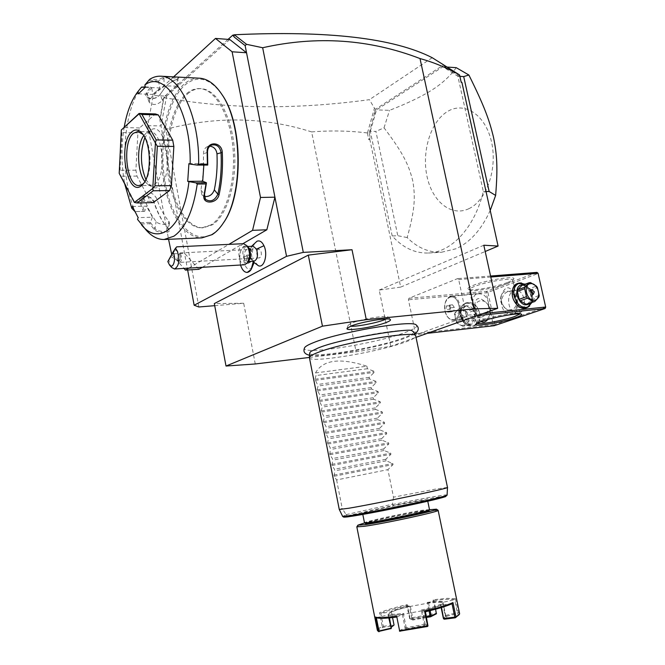 <?xml version="1.0" encoding="UTF-8"?>
<svg xmlns="http://www.w3.org/2000/svg" width="665" height="665" viewBox="0 0 665 665"><rect width="100%" height="100%" fill="white"/><g stroke="black" fill="none" stroke-linecap="round" stroke-linejoin="round"><path stroke-width="0.5" stroke-dasharray="3.33 2.49" d="M309.383 357.446L356.116 351.81L390.796 346.299L416.049 337.33M416.248 324.977C418.061 326.59 414.403 329.084 405.276 332.45C374.96 344.038 298.336 355.933 304.637 347.654M214.712 305.667L243.689 303.257L214.321 303.581M198.868 306.989L165.918 129.293L160.19 119.268L159.824 119.6L187.63 269.982M255.26 363.971L243.689 303.257M390.796 346.299L379.191 290.073L400.679 287.097L369.84 139.517L370.206 137.622L369.241 133.017L367.371 132.942C349.075 130.739 330.497 130.398 311.627 131.911L356.116 351.81M311.627 131.911C264.52 116.932 215.95 116.059 165.918 129.293M202.301 267.313L242.875 243.714M198.885 269.3L184.538 253.257L171.246 253.939M258.311 265.684L254.171 260.838L253.964 262.933M252.559 267.139C248.244 271.22 245.244 268.627 243.548 259.35C244.113 249.965 246.79 247.114 251.57 250.788L252.534 252.368C252.683 246.723 254.146 243.024 256.923 241.279M188.827 268.12L228.885 244.379M171.72 254.479L183.956 268.411M147.721 125.643L160.997 125.943L166.632 96.093L153.224 95.552L147.721 125.643L168.561 239.3M166.632 96.093L229.749 39.501M173.59 76.866L153.224 95.552M187.613 93.865C191.853 90.182 196.35 88.453 201.104 88.669C216.657 89.226 231.728 115.552 234.388 149.126C237.181 182.667 227.006 215.809 212.326 224.837L203.133 227.812C187.089 228.153 172.559 203.349 169.001 172.077C165.344 140.847 173.041 106.616 187.613 93.865M211.054 224.886L201.869 227.854C185.851 228.195 171.329 203.382 167.771 172.085C164.105 140.83 171.786 106.575 186.341 93.815C190.581 90.124 195.069 88.395 199.816 88.611C215.36 89.168 230.414 115.511 233.082 149.118C235.876 182.684 225.718 215.851 211.054 224.886M221.686 94.139C209.533 77.78 197.214 74.804 184.72 85.211C166.583 101.404 158.395 146.524 165.386 183.897C172.135 221.42 193.374 245.734 212.733 233.764C216.682 231.304 220.339 227.521 223.706 222.434M199.608 78.196C194.022 77.913 188.76 79.975 183.806 84.372C167.156 99.318 158.561 138.636 162.817 174.28C166.965 209.974 183.557 238.336 201.961 237.879M145.219 86.907L150.282 87.132L146.184 93.225C144.962 96.184 146.3 98.021 150.19 98.719C154.147 98.794 157.414 97.472 159.982 94.746L164.721 87.921L168.677 83.657L177.123 79.027C172.435 80.498 168.104 83.707 164.139 88.645L160.124 94.48L162.501 100.307C157.672 105.053 153.266 105.735 149.268 102.36L149.567 99.825L156.375 91.205L159.924 87.946L158.104 79.808L149.608 79.393M141.861 86.758C122.061 111.296 119.226 175.211 135.12 211.561L134.812 211.603M137.514 219.367L141.545 223.955L149.766 223.681L154.114 229.458C158.145 233.955 172.933 233.457 168.478 229.059L167.43 227.837C162.135 221.42 157.746 212.975 154.263 202.509C151.961 193.839 137.248 194.08 140.14 202.808L143.316 211.345L135.12 211.561M141.545 223.955L145.818 229.708M145.261 87.323L151.612 87.605L150.282 87.132M124.239 126.949C121.088 145.726 121.238 164.679 124.671 183.814M138.353 93.84L152.875 94.43L151.612 87.605M151.562 87.564L147.198 93.956L146.915 96.508L150.78 98.786C154.388 98.827 157.314 97.647 159.567 95.236L160.656 93.815M152.875 94.43L156.375 91.205L164.122 86.492C167.156 85.569 178.469 86.101 178.104 86.633L177.264 87.09C171.728 88.927 166.807 93.333 162.501 100.307M146.184 93.225L147.198 93.956L149.567 99.825M177.854 78.179L178.76 77.78C180.198 77.115 166.857 76.409 163.116 77.439L158.104 79.808M163.116 77.439L163.964 78.37L158.669 80.922M158.644 81.047L148.47 80.556M153.199 202.617L150.365 201.287L136.973 176.109L135.901 170.19L137.904 132.859L139.575 127.929L155.411 113.939M154.263 202.509L153.806 202.077C150.481 196.325 146.491 194.97 141.82 198.012L144.629 194.446L144.014 198.785L152.36 217.197L138.145 217.621M132.368 206.474L146.524 206.15L144.629 211.345L143.316 211.345M144.629 194.446C149.292 191.42 153.307 192.784 156.674 198.544C159.899 208.02 163.956 215.568 168.835 221.196L169.508 222.808C169.475 225.46 158.719 224.87 156.076 221.603L149.434 211.653L146.524 206.15M152.36 217.197L150.44 222.526L155.036 228.685C157.663 231.952 168.411 232.467 168.436 229.841L166.832 227.139C161.595 220.788 157.256 212.434 153.815 202.077L156.674 198.544M140.573 222.717L150.431 222.393M150.44 222.526L149.766 223.681M154.114 229.458L155.036 228.685L156.076 221.603M168.378 228.935L167.771 228.22L168.835 221.196M140.14 202.808L141.196 202.335L144.579 211.345M141.82 198.012L141.196 202.335L144.014 198.785M144.629 211.345L135.02 211.603M145.286 87.298L159.924 87.946M188.91 163.623L203.947 163.632L207.688 165.078M205.435 199.284L201.911 194.903L200.955 190.065L203.324 172.451L203.515 153.798C203.482 150.207 204.853 147.78 207.621 146.516L211.611 145.045M203.947 163.632L203.847 165.078M209.816 146.15L207.621 146.516M201.911 194.903L204.363 196.449M139.575 127.929L123.532 127.589M137.904 132.859L121.903 132.559L121.313 130.024M150.365 201.287L134.347 201.611L134.363 202.418M136.973 176.109L121.105 176.208L134.347 201.611M135.901 170.19L120.041 170.232L119.185 173.208M121.105 176.208L119.201 173.316M121.903 132.559L120.041 170.232M143.008 134.421L143.623 135.17C151.662 144.546 152.243 173.183 144.671 182.127L144.205 182.717M143.773 135.585L146.608 132.759L149.999 131.753C162.883 130.606 167.164 176.3 154.912 184.014L151.146 185.402L139.018 185.543M144.912 181.57L147.738 184.296L151.146 185.402M145.901 179.608L151.487 186.69C154.155 188.403 156.79 188.311 159.376 186.408C175.045 176.316 165.568 118.578 150.273 130.348L144.87 137.572M177.264 87.09L177.123 79.027L177.962 78.561C178.336 78.038 166.99 77.423 163.964 78.37L164.122 86.492M228.078 39.376L163.748 97.206L159.824 119.6M163.357 100.772L160.19 119.268M164.18 98.013L164.953 97.256L163.748 97.206M164.953 97.256L163.873 98.487M367.504 132.825L374.445 108.254L369.441 99.659C295.393 109.733 227.064 109.077 164.471 97.68M370.206 137.622L368.767 139.608L367.371 132.942M369.84 139.517L368.767 139.608M483.812 245.219L379.191 290.073M465.816 316.889L416.523 334.553L415.517 333.606L408.435 299.782L408.925 298.277L457.562 278.618L458.667 279.558L466.381 315.301L465.816 316.889L476.863 315.725M400.679 287.097L485.192 251.495M369.241 133.017L375.567 109.235L443.439 65.004L446.074 67.498L459.623 76.317L461.202 82.335M459.623 76.317L459.548 74.937M370.297 131.279L376.531 109.883L442.848 66.774L457.852 76.234L483.322 191.595C474.494 228.062 451.244 252.351 428.376 253.032C414.852 253.398 402.782 247.704 392.192 235.959L370.297 131.279L375.9 131.404L397.778 235.701L392.192 235.959M432.208 57.705L369.441 99.659M442.425 63.815L443.439 65.004M374.728 113.648L375.127 108.52L375.567 109.235M375.127 108.52L374.445 108.254M446.074 67.498L442.599 64.472M447.462 67.082L442.848 66.774M456.265 67.68C449.931 76.392 441.651 83.94 431.435 90.34C421.161 96.791 407.188 103.466 389.515 110.348L376.531 109.883M490.221 210.456C481.418 229.708 469.997 242.467 455.966 248.752L441.444 252.259C428.792 252.642 417.371 247.746 407.171 237.571C415.101 209.059 415.5 196.591 412.699 180.614C408.742 164.795 403.115 152.958 384.038 127.83L375.9 131.404M384.038 127.83L389.515 110.348M483.322 191.595L486.04 191.545M407.171 237.571L397.778 235.701M459.881 76.359L457.852 76.234M468.817 208.719C486.439 200.747 497.719 168.96 491.526 141.936C485.591 114.771 464.378 101.038 447.553 111.479C430.629 121.545 421.56 151.529 427.03 176.483C432.267 201.553 451.269 217.089 468.817 208.719M427.337 333.323L416.523 334.553M482.89 313.581L466.381 315.301M490.795 277.014L458.667 279.558M521.46 282.982C526.456 284.462 529.822 288.394 531.568 294.786C532.474 299.275 531.867 302.966 529.747 305.85M490.579 276.033L457.562 278.618M408.925 298.277L486.788 291.345L536.954 272.392M507.703 282.417C511.003 281.154 512.973 280.09 513.604 279.217C517.328 275.244 486.863 279.807 473.43 285.293C468.817 287.13 467.088 288.46 468.243 289.267C470.895 291.395 495.932 287.031 507.703 282.417M486.788 291.345L486.265 292.775L408.435 299.782M415.517 333.606L493.264 324.803L486.265 292.775M479.581 313.331C476.73 297.762 457.071 299.541 460.845 315.285C463.854 331.137 483.488 328.826 479.581 313.331M493.264 324.803L494.295 325.692M545.815 307.729L545.691 307.222L494.91 324.445L494.211 325.202M494.91 324.445L487.902 292.409L538.11 273.523L537.96 272.8M538.11 273.523L545.691 307.222M518.974 313.115C528.234 310.605 524.959 289.067 515.55 290.48L514.028 290.821C504.843 293.598 508.268 314.886 517.678 313.406L518.974 313.115M487.902 292.409L486.963 292.018M513.721 313.681L512.358 313.971C499.548 315.551 497.744 294.412 508.767 291.295L510.205 290.962C516.505 290.115 520.928 311.203 513.721 313.681M476.813 323.348L476.647 322.758L481.95 320.173C493.114 316.133 518.318 311.602 519.997 313.315L520.105 313.93M481.294 317.147C492.266 314.221 490.886 292.409 477.902 293.88L476.315 294.229C469.44 297.031 473.937 318.302 480.072 317.421L481.294 317.147M507.079 283.664C510.213 282.467 512.075 281.461 512.665 280.647L512.798 280.14C513.189 277.263 486.364 281.644 474.619 286.416C470.986 287.845 469.224 288.959 469.34 289.765L469.681 290.164C472.167 292.168 495.932 288.02 507.079 283.664M516.697 305.202L514.286 294.304L516.663 299.641L516.697 305.202C515.99 313.996 511.651 314.437 503.679 306.515L501.277 301.129L501.26 295.518C505.284 285.618 509.623 285.219 514.286 294.304M501.26 295.518C499.781 299.582 500.587 303.248 503.679 306.515M481.053 321.561L476.988 315.991L474.669 305.285C475.608 296.773 479.914 296.357 487.57 304.021C490.546 307.163 491.319 310.696 489.889 314.628L487.761 319.499M451.493 296.266L450.014 296.607C447.786 297.546 446.198 299.574 445.242 302.683C444.137 306.939 444.528 311.054 446.398 315.035C448.343 318.635 450.787 320.372 453.738 320.239L455.018 319.956C464.062 317.396 460.695 294.836 451.493 296.266L477.902 293.88M449.631 297.313L451.028 296.989C459.706 295.651 462.882 316.922 454.353 319.341L453.148 319.616C450.363 319.74 448.06 318.103 446.232 314.711C444.461 310.946 444.095 307.064 445.134 303.049L446.938 299.408L449.631 297.313M454.394 319.341C462.923 316.914 459.748 295.642 451.07 296.989L449.673 297.313C441.219 299.99 444.511 321.012 453.189 319.607L454.394 319.341M449.74 309.167L450.23 305.667L452.516 304.803L454.328 307.454L453.838 310.962L451.543 311.81L449.74 309.167L445.907 309.549L446.39 306.041L448.675 305.177L450.488 307.829L449.997 311.345L447.703 312.193L445.907 309.549M450.23 305.667L446.39 306.041M452.516 304.803L448.675 305.177M451.543 311.81L447.703 312.193M453.838 310.962L449.997 311.345M454.328 307.454L450.488 307.829M476.988 315.991L474.644 310.755L474.669 305.285M475.492 310.572C477.827 322.783 492.856 321.095 489.839 309.109C487.595 297.064 472.549 298.435 475.492 310.572M487.57 304.021L489.889 309.2L489.889 314.628M515.799 299.832C518.924 312.134 503.754 313.78 501.319 301.237C498.26 288.776 513.447 287.471 515.799 299.832M461.676 315.094C464.22 323.04 468.542 326.498 474.652 325.459C478.891 323.448 480.521 319.375 479.531 313.24C476.955 305.235 472.582 301.81 466.414 302.966C462.3 304.994 460.72 309.042 461.676 315.094M460.23 315.617C462.765 323.556 467.088 326.997 473.189 325.966C477.428 323.955 479.058 319.89 478.069 313.764C475.5 305.775 471.136 302.351 464.968 303.506C460.853 305.534 459.274 309.574 460.23 315.617M475.433 314.346C473.148 301.902 457.437 303.365 460.454 315.908C462.84 328.543 478.534 326.731 475.433 314.346M466.714 306.183L472.449 309.4L473.397 310.779L475.001 318.178L474.677 319.69L470.546 323.946L469.257 324.088L463.48 320.904L462.516 319.516L456.148 321.785L454.561 314.37L454.902 312.858L459.066 308.668L466.714 306.183L465.425 306.316L461.252 310.53L454.902 312.858M462.516 319.516L460.912 312.043L461.252 310.53M460.912 312.043L454.561 314.37M463.48 320.904L457.113 323.165L456.148 321.785M469.257 324.088L462.865 326.316L457.113 323.165M470.546 323.946L462.865 326.316M474.677 319.69L468.276 321.943L464.153 326.174M475.001 318.178L468.601 320.439L468.276 321.943M473.397 310.779L467.013 313.09L468.601 320.439M472.449 309.4L466.065 311.719L467.013 313.09M466.065 311.719L460.355 308.535M465.425 306.316L459.066 308.668M462.832 325.285C455.234 326.515 451.759 310.247 459.515 309.873C467.063 308.735 470.537 324.794 462.832 325.285M462.948 317.38L461.984 319.799L459.399 317.762L460.355 315.343L462.948 317.38M461.859 314.803L464.453 316.839L463.488 319.267L460.895 317.222L461.859 314.803L460.355 315.343M517.179 284.005C523.455 282.883 527.96 286.54 530.695 294.977C531.784 301.436 530.188 305.701 525.89 307.754M525.3 284.154L530.263 289.217L532.324 294.396L531.942 302.533M524.17 284.57L530.529 289.674L532.416 294.811C532.906 298.128 532.366 300.829 530.786 302.932M527.42 304.113L531.568 299.674L531.875 298.078L539.199 295.493M521.909 285.41L523.222 285.293L529.132 288.768L536.431 286.116M531.875 298.078L530.121 290.239L529.132 288.768M530.121 290.239L537.428 287.596M531.568 299.674L538.891 297.097M523.222 285.293L530.504 282.6M530.845 290.206L529.839 290.181L528.899 292.741L531.593 294.977L532.332 294.321M253.215 246.233C251.628 246.424 250.539 247.895 249.949 250.63L250.888 258.602L253.174 261.777L254.171 260.838M252.534 252.368L250.971 250.356L252.318 260.215M254.072 261.204L250.755 258.269M240.522 265.019C238.486 254.562 240.173 248.244 245.568 246.058C247.604 246.058 249.392 247.505 250.938 250.389L247.546 246.516M248.61 247.92L246.258 246.574L247.521 246.516L245.626 246.058C236.84 245.817 238.527 273.481 247.214 272.426L247.164 272.426M248.336 258.12L246.624 255.144L244.579 256.291L244.238 260.397L245.934 263.373L247.987 262.243L248.336 258.12L250.871 257.97L249.159 255.003L247.106 256.15L246.765 260.248L248.461 263.224L250.522 262.093L250.871 257.97M244.579 256.291L247.106 256.15M246.624 255.144L249.159 255.003M247.987 262.243L250.522 262.093M245.934 263.373L248.461 263.224M244.238 260.397L246.765 260.248M249.358 259.99L247.131 261.603L243.831 258.66C242.027 252.301 242.833 248.278 246.258 246.574M243.523 243.689C238.735 246.067 237.596 251.711 240.115 260.622C241.378 263.373 242.925 264.753 244.745 264.761M171.753 267.546L170.065 264.645L168.902 260.289L167.838 261.578M176.749 246.84L168.902 260.289M174.529 250.88L170.888 256.515L174.529 250.88M177.605 260.131L179.01 261.403L180.489 258.743L179.633 253.149L180.065 252.966L177.156 257.629L177.763 260.555L179.641 262.392L259.333 257.904L257.338 256.158C256.258 252.368 256.748 249.965 258.826 248.951L260.805 250.688C261.894 254.479 261.403 256.881 259.333 257.904M177.464 259.724L177.156 257.629M179.01 261.403L180.489 258.743M179.641 262.392C181.57 261.345 182.002 258.826 180.938 254.845L179.633 253.149M310.721 351.536L318.07 347.886C339.906 338.926 403.996 327.446 412.101 330.912M413.655 331.835C414.112 333.29 410.604 335.376 403.131 338.078C376.124 348.219 308.003 359.266 309.699 352.94M309.391 357.728C309.283 363.564 377.645 352.25 404.919 342.192C412.292 339.566 415.916 337.529 415.791 336.083M315.501 372.932L366.889 366.207C340.006 357.529 322.874 359.765 315.501 372.932L316.016 375.55L314.994 379.241L318.078 386.033L317.072 389.79L319.848 394.977L320.156 396.548L319.158 400.372L322.234 407.088L321.245 410.97L324.321 417.645L323.34 421.593L326.091 426.647L326.407 428.235L325.443 432.25L328.502 438.842L327.546 442.932L330.281 447.894L329.882 454.769L332.384 458.551L332.7 460.147L331.993 465.5L334.495 469.241L334.811 470.837L334.113 476.265L336.606 479.947L387.911 469.64L393.505 497.179L435.492 489.108L447.495 487.445M339.266 509.465L342.226 508.451L346.274 514.959L342.608 516.298M393.505 497.179L392.441 504.228L393.098 505.5C417.396 500.57 434.203 497.511 443.497 496.331M346.423 516.09L347.529 515.766L346.274 514.959M368.601 512.59C385.11 510.03 429.474 500.546 427.52 500.022L420.588 500.82C403.439 503.563 361.411 512.54 362.575 513.239L368.601 512.59M429.507 509.614L422.533 510.238C405.318 512.782 363.273 521.892 364.487 522.84M428.742 510.811L421.992 511.352C405.01 513.837 363.431 522.889 365.65 523.646M429.44 509.739L427.936 509.964C412.475 512.274 378.435 519.249 364.603 522.939M438.094 510.255L429.257 511.061C407.986 514.161 356.723 525.259 356.839 526.788M455.442 598.7L447.312 598.325L433.314 599.772L433.854 600.645C444.253 599.24 451.169 598.907 454.611 599.655L457.32 612.723L457.911 613.088L458.326 612.606L455.442 598.7L454.611 599.655L443.048 602.315C440.72 601.775 435.891 601.991 428.559 602.972L433.854 600.645L435.608 609.198M459.606 613.612L458.326 612.606M433.314 599.772L436.099 613.338L409.964 618.142L407.229 604.618C395.027 607.411 385.775 610.129 379.474 612.773L382.217 626.563C378.859 628.109 377.238 629.364 377.363 630.345M443.397 618.45L445.866 616.289L445.151 615.665L446.124 616.322L457.711 613.62L457.911 613.088M457.711 613.62L458.767 615.349M445.525 615.956L443.048 602.315M445.741 615.416L457.32 612.723M428.559 602.972L430.122 610.628M436.099 613.338L436.373 613.787M426.556 617.386L412.957 620.029L410.297 619.032L409.964 618.142M410.297 619.032L435.924 614.319M407.229 604.618L406.781 605.674L409.748 618.683M406.781 605.665C395.459 608.292 386.772 610.844 380.737 613.338L379.474 612.773M382.217 626.563L382.857 626.854L383.323 626.297L380.737 613.338L391.095 611.933C395.284 610.187 401.386 608.384 409.407 606.53L410.18 605.591C401.76 607.519 395.451 609.381 391.269 611.168L393.963 625.408M378.784 631.625C377.562 630.636 378.992 629.198 383.098 627.303L393.489 625.965M382.857 626.854L383.098 627.303M376.34 617.694L388.202 614.959C390.131 615.615 394.86 615.457 402.408 614.485L396.515 617.078M388.809 617.943L388.21 614.942L388.684 613.862L388.85 614.701C390.646 615.441 395.534 615.275 403.522 614.211L421.452 610.902C430.305 608.866 436.697 606.937 440.646 605.133L441.161 607.611M399.249 630.694L405.126 627.968L424.204 624.41L424.561 625.358L427.545 626.48M402.408 614.485L405.126 627.968M400.172 631.476L406.041 628.733L405.775 628.25M406.041 628.733L424.561 625.358M424.785 624.776L425.201 624.302L428.194 625.416M425.409 611.758L421.278 610.046L424.204 624.41M425.201 624.302L422.45 610.778M452.034 603.712L441.045 605.192C437.071 606.946 430.87 608.816 422.45 610.786M441.045 605.192L441.51 607.502M421.278 610.046C430.13 608.001 436.523 606.081 440.471 604.286L441.036 605.183M440.471 604.286L440.646 605.133L443.148 603.113L442.449 602.557C440.23 601.933 435.251 602.158 427.495 603.23L410.347 606.413C401.926 608.342 395.617 610.204 391.436 612L388.418 614.252L389.49 617.876M426.406 616.671L412.957 619.273L410.18 605.591M428.551 602.964L427.321 602.415L429.058 610.886M427.321 602.415C435.076 601.335 440.064 601.11 442.275 601.725L445.151 615.665M443.031 602.307L442.275 601.725M444.328 619.198C446.614 618.034 447.354 617.153 446.556 616.546L446.124 616.322M412.957 619.273L412.957 620.029M412.566 619.73L409.357 618.392M406.781 605.674L409.407 606.53L412.009 619.381M383.323 626.297L393.713 624.959M391.344 627.17L390.538 627.951L390.862 628.982M406.24 627.694L403.347 613.354C395.367 614.418 390.48 614.593 388.684 613.862M403.347 613.354L402.408 614.468M391.278 626.821L391.502 627.951M391.269 611.168L392.55 617.569M336.606 479.947L342.226 508.451M366.889 366.207L367.404 368.734L374.021 371.286L374.245 372.358L369.158 377.363L369.466 378.875L376.091 381.436L376.315 382.516L371.22 387.52L371.527 389.042L378.169 391.61L378.385 392.691L373.289 397.703L373.597 399.224L380.247 401.801L380.463 402.89L375.368 407.911L375.675 409.432L382.325 412.026L382.55 413.106L377.446 418.135L377.753 419.665L384.42 422.267L384.636 423.356L379.524 428.393L379.84 429.923L386.515 432.533L386.731 433.622L381.61 438.667L381.926 440.205L388.609 442.824L388.834 443.921L383.705 448.966L384.021 450.504L390.712 453.139L390.937 454.237L385.808 459.291L386.116 460.837L392.824 463.48L393.048 464.577L387.911 469.64M386.116 460.837L334.811 470.837M385.808 459.291L334.495 469.241M384.021 450.504L332.7 460.147M383.705 448.966L332.384 458.551M381.926 440.205L330.596 449.482M381.61 438.667L330.281 447.894M379.84 429.923L328.502 438.842M379.524 428.393L328.186 437.262M377.753 419.665L326.407 428.235M377.446 418.135L326.091 426.647M375.675 409.432L324.321 417.645M375.368 407.911L324.005 416.066M373.597 399.224L322.234 407.088M373.289 397.703L321.926 405.509M371.527 389.042L320.156 396.548M371.22 387.52L319.848 394.977M369.466 378.875L318.078 386.033M369.158 377.363L317.77 384.47M367.404 368.734L316.016 375.55M386.323 318.942L388.152 317.072C387.146 314.811 361.103 319.109 351.652 323.115L348.128 325.268L350.546 326.257M207.513 152.36L203.515 153.798M200.955 190.065L204.504 194.446M447.096 495.034C447.578 494.045 420.538 498.817 392.458 504.585M347.529 515.766L393.098 505.5M346.099 514.635L392.441 504.228M334.113 476.265L393.048 464.577M333.888 475.118L392.824 463.48M331.993 465.5L390.937 454.237M331.769 464.361L390.712 453.139M329.882 454.769L388.834 443.921M329.657 453.63L388.609 442.824M327.77 444.062L386.731 433.622M327.546 442.932L386.515 432.533M325.667 433.381L384.636 423.356M325.443 432.25L384.42 422.267M323.564 422.724L382.55 413.106M323.34 421.593L382.325 412.026M321.469 412.092L380.463 402.89M321.245 410.97L380.247 401.801M319.383 401.494L378.385 392.691M319.158 400.372L378.169 391.61M317.296 390.912L376.315 382.516M317.072 389.79L376.091 381.436M315.218 380.355L374.245 372.358M314.994 379.241L374.021 371.286M201.869 227.854L203.133 227.812M150.19 98.719L150.78 98.786M159.982 94.746L159.567 95.236M164.721 87.921L164.139 88.645M168.478 229.059L167.829 228.286M167.43 227.837L166.832 227.139M169.508 222.808L168.436 229.841M143.623 135.17L142.559 133.823M144.671 182.127L143.673 183.457M149.999 131.753L137.771 131.512M147.738 184.296L151.487 186.69M146.608 132.759L150.273 130.348M178.104 86.633L177.962 78.561M178.76 77.78L177.904 78.661M149.268 102.36L146.915 96.508M199.816 88.611L201.104 88.669M428.376 253.032L441.444 252.259M512.358 313.971L517.678 313.406M510.205 290.962L515.55 290.48M520.221 313.572L512.798 280.14M512.665 280.647L513.604 279.217M469.681 290.164L468.243 289.267M476.564 323.074L469.34 289.765M476.647 322.758L475.699 324.196M519.997 313.315L521.476 314.237M453.738 320.239L480.072 317.421M474.652 325.459L473.189 325.966M466.414 302.966L464.968 303.506M463.488 319.267L461.984 319.799M530.263 289.217L530.529 289.674M532.499 295.318L532.416 294.811M531.593 294.977L533.347 294.354M529.839 290.181L531.584 289.549M251.578 246.316L249.949 250.63M250.323 257.106L252.484 261.295M251.57 250.788L249.857 248.569M248.436 261.528L247.131 261.603M178.519 261.17L170.888 256.515M258.826 248.951L180.065 252.966L174.986 249.865M414.711 333.905L405.018 338.236C380.255 347.296 322.882 357.861 309.533 355.276M362.575 513.239L362.816 514.444M427.52 500.022L427.77 501.227M445.866 616.289L443.148 603.113M446.556 616.546L445.575 615.89M391.053 627.444L388.418 614.252M391.186 626.954L390.538 627.951M347.047 328.435L348.128 325.268M390.388 319.557L388.152 317.072"/><path stroke-width="1" d="M416.049 337.33L497.661 308.336L474.261 308.826L366.299 319.674L322.45 326.174L226.017 366.033L255.26 363.971L309.383 357.446M304.637 347.654L304.678 347.587C305.568 346.29 308.452 344.661 313.331 342.716C338.128 332.259 411.976 319.616 416.149 324.911L416.248 324.977M350.854 326.133C361.087 321.827 389.349 317.155 390.388 319.557C390.912 320.222 389.549 321.187 386.282 322.459C374.852 327.097 345.16 331.66 347.047 328.435L350.854 326.133M226.017 366.033L214.321 303.581L308.302 255.111L352.018 249.732L366.299 319.674M420.006 58.562C369.441 39.144 316.989 35.536 262.658 47.739L246.565 44.322L245.127 45.586L234.454 37.232L232.742 35.187L234.629 34.746C327.978 30.457 393.838 38.113 432.208 57.705L459.548 74.937C446.747 67.739 433.563 62.277 420.006 58.562L474.261 308.826M352.018 249.732L303.298 252.384L262.658 47.739M303.298 252.384L286.549 256.324L194.147 305.243L198.868 306.989L214.712 305.667M187.63 269.982L194.147 305.243M286.549 256.324L274.928 197.181L266.84 229.782L252.567 230.348L260.505 197.463L232.11 51.787L215.485 38.429L173.59 76.866M183.956 268.411L185.46 270.115L198.885 269.3L202.301 267.313M242.875 243.714L266.84 229.782M247.546 246.516L253.215 246.233L256.499 249.134L263.955 245.709C268.195 254.313 264.088 268.577 258.311 265.684L252.484 261.295M253.964 262.933L251.121 269.558L253.157 262.101M263.955 245.709C261.944 241.644 259.599 240.165 256.923 241.279L251.578 246.316M245.127 45.586L246.54 52.768L232.11 51.787M260.505 197.463L274.928 197.181L246.54 52.768L229.749 39.501L215.485 38.429M185.46 270.115L188.827 268.12M228.885 244.379L252.567 230.348M168.561 239.3L171.72 254.479M223.398 222.891L223.706 222.434C243.523 194.995 243.066 124.338 222.201 94.912L221.686 94.139C214.92 84.081 207.555 78.761 199.608 78.196L160.839 76.217C156.957 75.993 153.216 77.057 149.608 79.393L144.862 84.987L145.286 87.298L138.353 93.84L137.938 91.554L141.52 87.157L145.261 87.323M124.671 183.814L131.753 208.22L132.368 206.474L138.145 217.621L137.514 219.367L145.818 229.708C151.529 236.308 157.613 239.566 164.08 239.491L201.961 237.879L212.127 234.629C216.117 232.143 219.816 228.328 223.216 223.174C243.257 195.444 242.8 123.898 221.686 94.139L222.201 94.912M141.52 87.157L145.219 86.907M164.08 239.491L173.889 236.2C185.518 227.995 193.307 210.614 197.247 184.055L195.967 182.858L187.721 181.37L202.7 181.229L206.416 182.75L205.975 183.956L197.247 184.055M137.938 91.554C131.512 100.024 126.949 111.828 124.239 126.949M135.02 211.603L131.753 208.22M144.862 84.987C165.269 69.069 191.537 111.803 190.132 164.097L197.197 165.07L198.636 164.213L207.389 164.222L207.148 152.277C206 140.947 221.819 141.18 222.285 152.393C223.016 167.322 221.96 181.395 219.101 194.612C217.064 204.296 201.478 204.662 204.105 194.87L205.975 183.956M198.636 164.213C199.683 118.428 180.589 76.043 160.839 76.217M197.197 165.07L207.688 165.078L207.389 164.222M207.148 152.277L207.513 152.36C207.48 148.752 208.843 146.317 211.611 145.045C216.707 144.13 219.841 146.608 221.029 152.46C221.753 167.223 220.705 181.146 217.887 194.213C214.654 200.722 210.497 202.409 205.435 199.284L204.504 194.446L206.449 182.875M207.738 164.987L207.513 152.36M222.285 152.393L216.981 153.889C216.316 149.284 213.931 146.707 209.816 146.15M219.101 194.612L217.887 194.213L214.313 189.866C216.657 178.561 217.546 166.566 216.981 153.889M204.105 194.87L204.504 194.446M206.416 182.75L195.967 182.858M141.578 224.878C158.794 246.657 183.665 227.372 188.935 181.878M190.132 164.097L188.91 163.623L187.721 181.37M158.328 114.937L155.411 113.939L139.076 113.457L121.313 130.024L119.201 173.316L134.363 202.418L152.75 188.461L153.199 190.797L169.55 190.556L171.395 185.635L155.012 185.834L157.331 146.258L173.864 146.441L172.701 140.157L156.167 139.924L141.953 114.463L158.328 114.937L172.701 140.157M173.864 146.441L171.395 185.635M169.55 190.556L153.199 202.617L137.14 202.966L153.199 190.797M203.847 165.078L202.7 181.229M204.363 196.449C209.151 196.99 212.468 194.803 214.313 189.866M139.076 113.457L141.953 114.463M156.167 139.924L155.394 142.975L157.331 146.258M155.012 185.834L152.75 188.461M137.14 202.966L134.405 202.443M139.11 113.79L121.346 129.933M152.784 188.37L155.419 143.083M155.394 142.975L139.168 113.806M131.869 131.82C135.436 128.835 139.002 129.509 142.559 133.823C151.046 143.723 151.67 174.022 143.673 183.457L141.628 185.585C127.156 198.054 117.364 143.341 131.869 131.82M144.205 182.717L142.734 184.147L139.018 185.543C126.392 186.749 121.695 142.352 133.49 133.249L137.771 131.512L143.008 134.421M143.773 135.585C136.392 145.111 137.106 172.152 144.912 181.57M144.87 137.572C139.983 151.637 140.323 165.651 145.901 179.608M232.742 35.187L228.078 39.376M485.192 251.495L498.093 246.058L483.812 245.219L497.661 308.336M498.093 246.058L461.934 82.518L461.202 82.335L459.573 74.954M246.565 44.322L234.521 34.929L233.631 35.935L234.03 35.287M461.061 81.695L461.934 82.518M234.454 37.232L233.631 35.935M486.04 191.545L489.149 191.487L463.705 76.591L468.883 75.012L456.265 67.68L447.462 67.082M489.149 191.487L495.633 195.435L490.221 210.456M463.705 76.591L459.881 76.359M468.883 75.012C484.328 106.134 489.191 119.625 493.447 137.023C496.93 154.305 497.96 167.065 495.633 195.435M476.863 315.725L545.084 308.527L494.295 325.692L427.337 333.323M515.508 317.72C501.892 322.5 472.931 327.247 475.699 324.196L481.294 321.478C493.081 317.23 519.722 312.442 521.476 314.237C522.333 314.894 520.346 316.058 515.508 317.72M545.084 308.527L545.674 307.022L482.89 313.581M490.795 277.014L538.076 273.273L545.674 307.022M529.747 305.85C523.729 310.771 518.235 308.543 513.255 299.175L512.482 296.582C511.418 287.263 514.411 282.733 521.46 282.982M538.076 273.273L536.954 272.392L490.579 276.033M520.105 313.93L514.369 316.631C502.973 320.638 478.867 324.961 476.813 323.348M481.053 321.561C483.297 322.866 485.533 322.176 487.761 319.499M531.942 302.533L527.52 307.188L525.89 307.754C520.629 308.868 516.414 306.008 513.255 299.159L512.515 296.698C511.452 290.314 513.006 286.083 517.179 284.005L518.8 283.398L525.3 284.154M527.52 307.188C521.31 308.203 516.846 304.512 514.136 296.108C513.072 289.716 514.627 285.485 518.8 283.398M530.786 302.932C525.117 306.997 520.512 304.512 516.979 295.476C516.123 287.995 518.517 284.362 524.17 284.57M529.182 282.716L530.504 282.6L536.431 286.116L537.428 287.596L539.199 295.493L538.891 297.097L534.743 301.553L526.106 304.246L520.155 300.796L519.149 299.317L517.387 291.395L517.711 289.799L521.909 285.41L529.182 282.716L524.984 287.13L524.66 288.735L517.387 291.395M526.106 304.246L534.743 301.553M520.155 300.796L527.453 298.203L533.43 301.686M519.149 299.317L526.439 296.715L527.453 298.203M526.439 296.715L524.66 288.735M517.711 289.799L524.984 287.13M534.327 300.248C542.224 299.857 538.342 282.592 530.612 283.664C522.64 283.922 526.539 301.428 534.327 300.248M530.637 292.118L533.347 294.354L534.286 291.777L531.584 289.549L530.637 292.118M532.332 294.321L532.54 292.409L530.845 290.206M256.499 249.134C258.311 255.476 257.505 259.5 254.072 261.204L248.436 261.528M247.214 272.426L251.121 269.558M240.522 265.019C242.102 269.857 244.313 272.326 247.164 272.426C250.489 271.844 252.476 268.386 253.107 262.052M247.846 262.509C249.998 258.095 250.082 253.174 248.078 247.762L246.873 245.676L249.533 249.483C250.954 253.34 250.896 256.84 249.358 259.99L247.846 262.509L244.745 264.761L174.463 268.984L171.753 267.546L169.558 265.061M246.873 245.676L243.523 243.689L176.749 246.84M172.958 252.21L167.838 261.578L169.5 264.986C173.307 269.874 176.599 257.912 172.958 252.21L175.527 248.195L177.422 251.287C179.916 260.613 178.927 266.507 174.463 268.984M175.527 248.195L176.732 246.84M308.302 255.111L322.45 326.174M447.495 487.453C450.862 487.927 375.708 503.787 348.776 508.243L339.275 509.473L342.608 516.298C339.64 518.883 450.546 496.323 447.096 495.034L447.495 487.453L415.716 335.892C416.24 330.131 342.841 342.409 317.937 352.467C312.342 354.628 309.491 356.315 309.383 357.529L309.699 352.94L310.721 351.536L317.33 348.344C340.098 338.352 413.223 327.28 412.101 330.912L413.655 331.835M309.383 357.529L339.266 509.465M362.816 514.444L364.511 522.881L370.555 522.349C386.831 520.055 430.479 510.629 429.499 509.656L427.77 501.227M364.511 522.881L365.65 523.646L371.536 523.147C387.338 520.936 429.665 511.784 428.742 510.811L429.499 509.656M364.603 522.939L357.92 525.142L365.127 524.643C385.442 521.817 440.296 509.872 436.456 509.166L429.44 509.739M357.92 525.142L356.822 526.855L364.279 526.314C384.894 523.488 440.779 511.343 438.127 510.313L436.456 509.166M356.822 526.855L377.363 630.345L378.003 631.085L375.201 616.962C376.324 617.502 378.742 617.727 382.475 617.619L396.697 616.289L399.607 630.786L427.562 625.69L424.586 611.143C437.711 608.093 447.179 605.241 452.973 602.581L455.932 616.837L459.415 614.352L459.606 613.612L438.127 510.313M399.607 630.786L396.697 616.289M396.506 617.078C385.675 618.467 378.959 618.666 376.34 617.694L378.984 630.977L378.584 631.467L378.003 631.085M375.201 616.962L376.34 617.694M399.515 631.185L427.545 626.48L427.562 625.69M424.586 611.143L425.409 611.758L427.969 625.998M425.409 611.75C437.553 608.899 446.431 606.222 452.034 603.704L452.973 602.581M455.932 616.837L455.459 617.411L454.81 617.112L452.034 603.712M459.415 614.352L455.342 617.793L444.328 619.198L443.397 618.45L441.161 607.611M436.473 613.413L431.194 615.865L430.637 616.779L436.373 613.787L435.608 609.198M430.122 610.628L431.194 615.865M389.49 617.876L391.269 628.492L378.584 631.467M378.992 631.75L377.895 631.027M391.269 628.492L388.809 617.943M390.862 628.209L378.984 630.977M441.51 607.502L443.671 618.907M454.81 617.112L443.779 618.525M429.058 610.886L430.13 616.123L426.406 616.671M430.737 616.397L430.13 616.123M430.637 616.779L426.556 617.386M391.344 627.17L394.046 625.042L391.278 626.821M392.55 617.569L394.046 625.042M350.546 326.257C356.939 326.739 376.39 323.015 384.387 319.782L386.323 318.942M346.423 516.09C336.116 519.116 361.103 515.159 395.367 508.176C429.632 501.219 454.162 495.093 443.497 496.331M416.149 324.911C419.407 327.762 418.925 330.754 414.711 333.905M304.678 347.587C302.849 351.494 304.47 354.054 309.533 355.276M413.638 331.793L415.716 335.892M342.608 516.298L343.547 517.079L347.23 516.938L403.198 506.564L433.356 499.922L445.292 496.738L447.096 495.034"/></g></svg>
